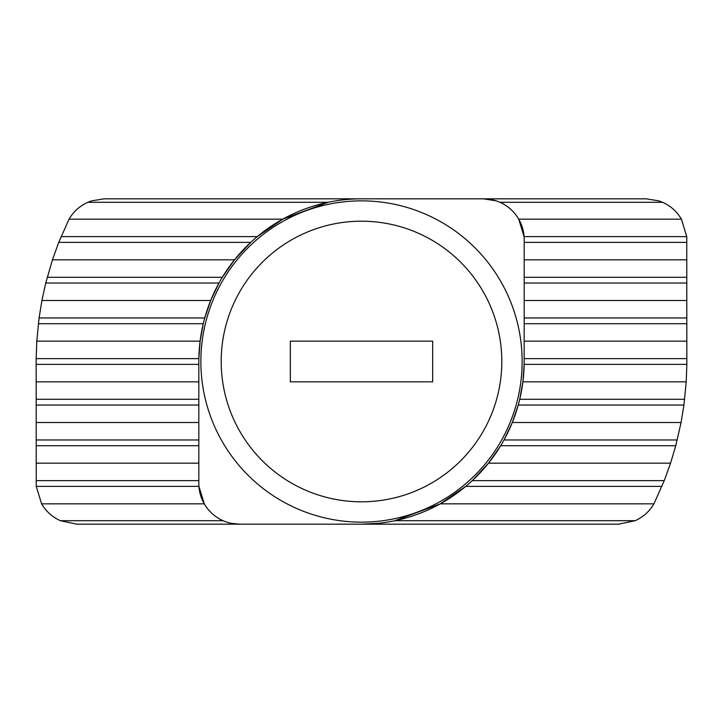 <?xml version="1.0" encoding="UTF-8"?>
<svg xmlns="http://www.w3.org/2000/svg" width="723" height="723" viewBox="0 0 723 723"><rect width="100%" height="100%" fill="white"/><g stroke="black" fill="none" stroke-linecap="round" stroke-linejoin="round"><path stroke-width="1.08" d="M496.204 200.858L483.506 198.825L361.5 198.825A162.675 162.675 0 0 0 198.825 361.5L198.825 483.506A40.669 40.669 0 0 0 239.494 524.175L361.5 524.175A162.675 162.675 0 0 0 524.175 361.5L524.175 239.494A40.669 40.669 0 0 0 483.506 198.825L646.181 198.825L658.879 200.858L662.62 202.295L499.945 202.295C507.989 205.928 514.252 211.55 518.725 219.159L681.4 219.159C676.927 211.55 670.664 205.928 662.62 202.295M87.845 202.295C79.81 205.928 73.547 211.55 69.065 219.159L282.747 219.159L328.07 202.295L87.845 202.295L91.586 200.858L104.293 198.825L361.5 198.825M200.858 361.5A160.642 160.642 0 0 1 361.5 200.858A160.642 160.642 0 0 1 522.142 361.5A160.642 160.642 0 0 1 361.5 522.142A160.642 160.642 0 0 1 200.858 361.5M221.193 361.5A140.307 140.307 0 0 1 361.5 221.193A140.307 140.307 0 0 1 501.807 361.5A140.307 140.307 0 0 1 361.5 501.807A140.307 140.307 0 0 1 221.193 361.5M519.656 399.593L522.901 381.834L524.148 364.374L686.841 364.374L686.751 236.62L681.4 219.159M524.175 341.166L686.85 341.166M200.099 341.166L198.852 358.626L36.159 358.626L36.783 341.166L200.099 341.166L203.344 323.407M41.6 503.841C46.073 511.45 52.336 517.072 60.38 520.705L223.055 520.705C215.011 517.072 208.748 511.45 204.275 503.841L41.6 503.841L36.249 486.38L36.159 358.626M36.15 381.834L198.825 381.834M522.901 381.834L686.217 381.834L683.922 405.043L681.084 422.503L675.761 445.711L670.555 463.172L664.256 480.632L653.935 503.841L440.253 503.841L465.748 486.38L661.925 486.38M686.841 364.374L686.217 381.834M36.783 341.166L39.078 317.957L41.916 300.497L210.7 300.497L204.763 317.966M524.175 300.497L686.85 300.497M41.916 300.497L45.757 283.036L218.997 283.036L210.7 300.497M45.757 283.036L52.445 259.828L234.514 259.828L222.323 277.289L47.239 277.289M524.175 259.828L686.85 259.828M52.445 259.828L58.744 242.368L250.727 242.368L234.514 259.828M524.139 237.731L524.175 239.494M58.744 242.368L69.065 219.159M518.725 219.159L524.076 236.62L686.751 236.62M282.747 219.159L257.252 236.62L61.075 236.62M677.243 439.964L504.003 439.964L512.3 422.503L518.237 405.034M36.15 422.503L198.825 422.503M512.3 422.503L681.084 422.503M36.15 463.172L198.825 463.172M664.256 480.632L472.273 480.632L488.486 463.172L500.678 445.711L675.761 445.711M488.486 463.172L670.555 463.172M198.861 485.269L198.825 483.506M204.275 503.841L198.924 486.38L36.249 486.38M653.935 503.841C649.453 511.45 643.19 517.072 635.155 520.705L394.93 520.705L440.253 503.841M635.155 520.705L618.707 524.175L361.5 524.175L378.283 523.307M231.134 523.307L239.494 524.175L76.819 524.175L60.38 520.705M432.67 341.166L290.33 341.166L290.33 381.834L432.67 381.834L432.67 341.166M524.175 358.626L686.85 358.626M36.15 364.374L198.825 364.374M524.175 323.705L686.85 323.705M38.355 323.705L203.28 323.705M524.175 317.957L686.85 317.957M39.078 317.957L204.763 317.957M524.175 283.036L686.85 283.036M524.175 277.289L686.85 277.289M524.175 242.368L686.85 242.368M36.15 399.295L198.825 399.295M36.15 405.043L198.825 405.043M518.237 405.043L683.922 405.043M519.72 399.295L684.645 399.295M36.15 439.964L198.825 439.964M36.15 445.711L198.825 445.711M36.15 480.632L198.825 480.632"/></g></svg>

